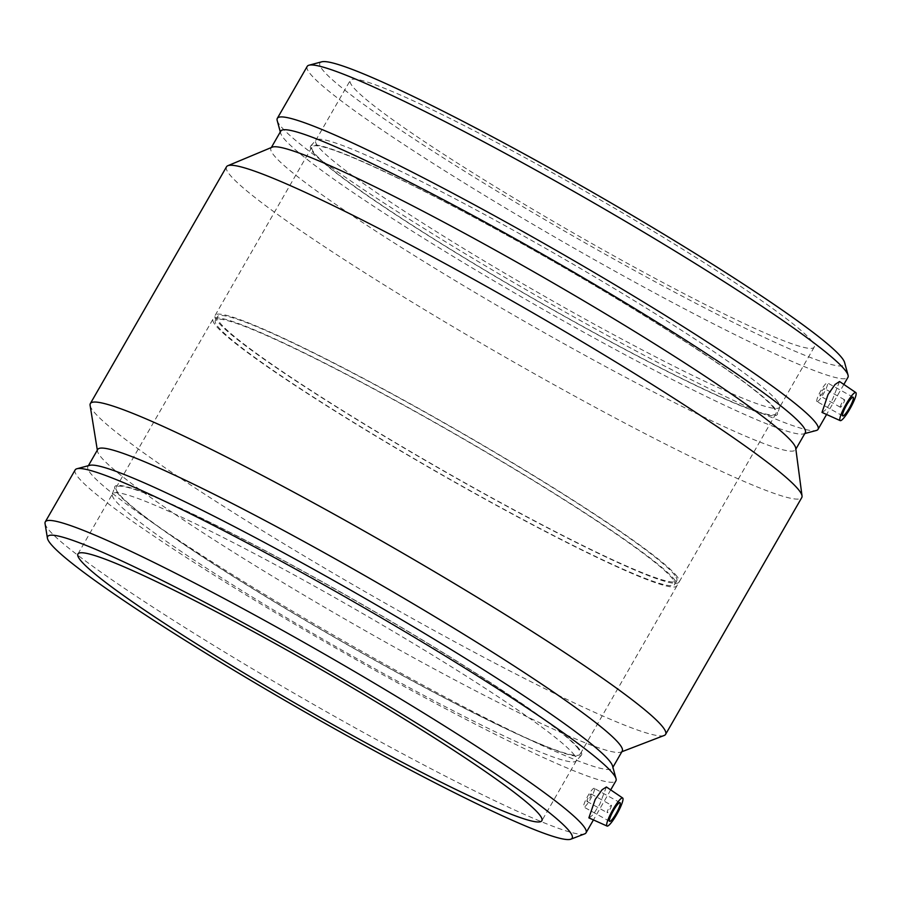 <?xml version="1.0" encoding="UTF-8"?>
<svg xmlns="http://www.w3.org/2000/svg" width="901" height="901" viewBox="0 0 901 901"><rect width="100%" height="100%" fill="white"/><g stroke="black" fill="none" stroke-linecap="round" stroke-linejoin="round"><path stroke-width="0.68" stroke-dasharray="4.5 3.38" d="M611.43 805.246A4.28 0.766 -60.9 0 1 609.887 809.458A4.28 0.766 -60.9 0 1 607.229 812.679A4.28 0.766 -60.9 0 1 608.648 808.569A4.28 0.766 -60.9 0 1 611.385 805.201A4.28 0.766 -60.9 0 1 611.43 805.246M591.18 793.984A4.28 0.766 -60.9 0 1 589.637 798.196A4.28 0.766 -60.9 0 1 586.979 801.417A4.28 0.766 -60.9 0 1 588.398 797.306A4.28 0.766 -60.9 0 1 591.135 793.939A4.28 0.766 -60.9 0 1 591.18 793.984M594.378 788.431A10.699 1.903 119.1 0 0 594.255 788.33A10.699 1.903 119.1 0 0 587.396 796.754A10.699 1.903 119.1 0 0 583.859 807.037A10.699 1.903 119.1 0 0 590.504 798.973A10.699 1.903 119.1 0 0 594.378 788.431M840.318 407.196A4.28 0.766 -60.9 0 1 841.872 402.972A4.28 0.766 -60.9 0 1 844.53 399.751A4.28 0.766 -60.9 0 1 843.111 403.862A4.28 0.766 -60.9 0 1 840.363 407.241A4.28 0.766 -60.9 0 1 840.318 407.196M820.068 395.933A4.28 0.766 119.1 0 0 820.113 395.978A4.28 0.766 119.1 0 0 822.861 392.599A4.28 0.766 119.1 0 0 824.28 388.489A4.28 0.766 119.1 0 0 821.622 391.71A4.28 0.766 119.1 0 0 820.068 395.933M816.88 401.486A10.699 1.903 -60.9 0 1 820.743 390.933A10.699 1.903 -60.9 0 1 827.4 382.88A10.699 1.903 -60.9 0 1 823.863 393.151A10.699 1.903 -60.9 0 1 816.993 401.587A10.699 1.903 -60.9 0 1 816.88 401.486M606.396 786.967L599.751 804.289L593.23 814.527L589.096 818.063M839.541 381.517L832.479 399.582L826.183 409.324L822.241 412.613M321.713 61.82A302.522 23.809 -150.1 0 0 570.344 234.429A302.522 23.809 -150.1 0 0 844.597 362.495M812.33 341.783A267.574 21.061 -150.1 0 0 571.921 183.68A267.574 21.061 -150.1 0 0 350.252 80.403A267.574 21.061 -150.1 0 0 352.1 85.786A267.574 21.061 -150.1 0 0 592.498 243.889A267.574 21.061 -150.1 0 0 814.177 347.167A267.574 21.061 -150.1 0 0 812.33 341.783M307.196 66.404A311.881 24.541 -150.1 0 0 565.332 243.146A311.881 24.541 -150.1 0 0 847.931 377.339M277.193 120.531A311.881 24.541 -150.1 0 0 535.453 295.111A311.881 24.541 -150.1 0 0 816.25 430.498M280.774 131.107A302.522 23.809 -150.1 0 0 280.661 133.213A302.522 23.809 -150.1 0 0 531.173 302.556A302.522 23.809 -150.1 0 0 803.546 433.888A302.522 23.809 -150.1 0 0 805.291 432.728M272.17 147.178A302.522 23.809 -150.1 0 0 270.987 148.147A302.522 23.809 -150.1 0 0 521.375 319.585A302.522 23.809 -150.1 0 0 795.504 449.757A302.522 23.809 -150.1 0 0 795.741 448.248M226.511 166.786A331.793 26.106 -150.1 0 0 501.114 354.814A331.793 26.106 -150.1 0 0 801.766 497.577M90.1 405.36A331.793 26.106 -150.1 0 0 364.961 591.608A331.793 26.106 -150.1 0 0 664.183 735.475M97.713 449.464A302.522 23.809 -150.1 0 0 97.488 451.097A302.522 23.809 -150.1 0 0 348.101 620.913A302.522 23.809 -150.1 0 0 620.947 752.087A302.522 23.809 -150.1 0 0 622.231 751.085M89.672 465.344A302.522 23.809 -150.1 0 0 87.915 466.504A302.522 23.809 -150.1 0 0 338.314 637.942A302.522 23.809 -150.1 0 0 612.443 768.114A302.522 23.809 -150.1 0 0 612.556 766.019M75.155 469.928A311.881 24.541 -150.1 0 0 333.291 646.67A311.881 24.541 -150.1 0 0 615.901 780.863M45.05 523.56A311.881 24.541 -150.1 0 0 303.412 698.635A311.881 24.541 -150.1 0 0 584.693 833.864M574.545 755.32A267.574 21.061 -150.1 0 0 334.136 597.205A267.574 21.061 -150.1 0 0 112.467 493.939A267.574 21.061 -150.1 0 0 112.321 494.255A267.574 21.061 -150.1 0 0 114.303 499.323A267.574 21.061 -150.1 0 0 352.764 656.322A267.574 21.061 -150.1 0 0 576.178 760.985A267.574 21.061 -150.1 0 0 576.381 760.703A267.574 21.061 -150.1 0 0 574.545 755.32M579.67 749.564A269.174 21.185 -150.1 0 0 335.87 589.4A269.174 21.185 -150.1 0 0 114.675 486.945A269.174 21.185 -150.1 0 0 116.679 492.025A269.174 21.185 -150.1 0 0 356.571 649.97A269.174 21.185 -150.1 0 0 581.314 755.263A269.174 21.185 -150.1 0 0 579.67 749.564M578.296 748.787A267.574 21.061 -150.1 0 0 337.886 590.684A267.574 21.061 -150.1 0 0 116.218 487.407A267.574 21.061 -150.1 0 0 118.054 492.802A267.574 21.061 -150.1 0 0 358.463 650.905A267.574 21.061 -150.1 0 0 580.131 754.182A267.574 21.061 -150.1 0 0 578.296 748.787M675.108 580.424A267.574 21.061 -150.1 0 0 434.699 422.321A267.574 21.061 -150.1 0 0 213.03 319.044A267.574 21.061 -150.1 0 0 214.877 324.428A267.574 21.061 -150.1 0 0 455.275 482.531A267.574 21.061 -150.1 0 0 676.944 585.808A267.574 21.061 -150.1 0 0 675.108 580.424M672.81 579.14A264.894 20.847 -150.1 0 0 434.8 422.614A264.894 20.847 -150.1 0 0 215.35 320.373A264.894 20.847 -150.1 0 0 217.175 325.712A264.894 20.847 -150.1 0 0 455.174 482.226A264.894 20.847 -150.1 0 0 674.635 584.467A264.894 20.847 -150.1 0 0 672.81 579.14M674.939 575.446A264.894 20.847 -150.1 0 0 436.929 418.92A264.894 20.847 -150.1 0 0 217.479 316.679A264.894 20.847 -150.1 0 0 219.303 322.006A264.894 20.847 -150.1 0 0 457.303 478.532A264.894 20.847 -150.1 0 0 676.752 580.773A264.894 20.847 -150.1 0 0 674.939 575.446M677.237 576.719A267.574 21.061 -150.1 0 0 436.827 418.616A267.574 21.061 -150.1 0 0 215.159 315.339A267.574 21.061 -150.1 0 0 216.995 320.722A267.574 21.061 -150.1 0 0 457.404 478.836A267.574 21.061 -150.1 0 0 679.072 582.102A267.574 21.061 -150.1 0 0 677.237 576.719M774.049 408.356A267.574 21.061 -150.1 0 0 533.651 250.241A267.574 21.061 -150.1 0 0 311.983 146.976A267.574 21.061 -150.1 0 0 313.818 152.359A267.574 21.061 -150.1 0 0 554.228 310.462A267.574 21.061 -150.1 0 0 775.896 413.739A267.574 21.061 -150.1 0 0 774.049 408.356M775.434 409.122A269.174 21.185 -150.1 0 0 535.543 251.176A269.174 21.185 -150.1 0 0 310.8 145.883A269.174 21.185 -150.1 0 0 312.433 151.593A269.174 21.185 -150.1 0 0 556.244 311.746A269.174 21.185 -150.1 0 0 777.428 414.212A269.174 21.185 -150.1 0 0 775.434 409.122M777.8 401.835A267.574 21.061 -150.1 0 0 539.339 244.824A267.574 21.061 -150.1 0 0 315.936 140.162A267.574 21.061 -150.1 0 0 315.733 140.455A267.574 21.061 -150.1 0 0 317.569 145.838A267.574 21.061 -150.1 0 0 557.978 303.941A267.574 21.061 -150.1 0 0 779.647 407.218A267.574 21.061 -150.1 0 0 779.793 406.892A267.574 21.061 -150.1 0 0 777.8 401.835M586.979 801.417L607.229 812.679M591.135 793.939L611.385 805.201M609.628 821.363L583.859 807.037M620.034 802.656L594.255 788.33M844.53 399.751L824.28 388.489M840.363 407.241L820.113 395.978M853.179 397.217L827.4 382.88M842.773 415.924L816.993 401.587M843.854 384.445L826.544 414.539M803.546 433.888L804.83 433.539M280.661 133.213L280.312 131.929M271.336 147.527L270.987 148.147M795.853 449.137L795.504 449.757M620.947 752.087L621.859 751.738M97.488 451.097L97.331 450.128M88.388 465.682L87.915 466.504M612.905 767.303L612.443 768.114M610.709 789.884L593.41 819.978M77.936 553.98L112.467 493.939M576.381 760.703L541.85 820.743M112.321 494.255L114.675 486.945M581.314 755.263L576.178 760.985M116.218 487.407L213.03 319.044M676.944 585.808L580.131 754.182M215.35 320.373L217.479 316.679M676.752 580.773L674.635 584.467M215.159 315.339L311.983 146.976M775.896 413.739L679.072 582.102M310.8 145.883L315.936 140.162M779.793 406.892L777.428 414.212M315.733 140.455L350.252 80.403M814.177 347.167L779.647 407.218"/><path stroke-width="1.35" d="M620.147 802.768A10.699 1.903 -60.9 0 1 616.284 813.31A10.699 1.903 -60.9 0 1 609.628 821.363A10.699 1.903 -60.9 0 1 613.164 811.091A10.699 1.903 -60.9 0 1 620.034 802.656A10.699 1.903 -60.9 0 1 620.147 802.768M842.649 415.823A10.699 1.903 -60.9 0 1 846.523 405.27A10.699 1.903 -60.9 0 1 853.179 397.217A10.699 1.903 -60.9 0 1 849.632 407.489A10.699 1.903 -60.9 0 1 842.773 415.924A10.699 1.903 -60.9 0 1 842.649 415.823M855.95 392.69A16.049 2.849 -60.9 0 1 849.834 409.077A16.049 2.849 -60.9 0 1 840.205 420.621A16.049 2.849 -60.9 0 1 845.476 405.18A16.049 2.849 -60.9 0 1 855.815 392.566A16.049 2.849 -60.9 0 1 855.95 392.69M612.973 809.515A16.049 2.849 119.1 0 0 606.857 825.89A16.049 2.849 119.1 0 0 607.071 826.059A16.049 2.849 119.1 0 0 617.32 813.4A16.049 2.849 119.1 0 0 622.67 798.004A16.049 2.849 119.1 0 0 612.973 809.515M607.071 826.059L588.871 817.871L595.201 799.469L602.026 789.805L606.396 786.967L622.67 798.004M840.205 420.621L822.005 412.421L828.064 394.514L835.036 384.513L839.541 381.517L855.815 392.566M843.854 384.445L847.931 377.339A311.881 24.541 -150.1 0 0 848.055 375.176L844.597 362.495A302.522 23.809 -150.1 0 0 842.39 358.508A302.522 23.809 -150.1 0 0 580.954 185.629A302.522 23.809 -150.1 0 0 321.713 61.82L308.998 65.21A311.881 24.541 -150.1 0 0 307.196 66.404L277.317 118.358A311.881 24.541 -150.1 0 0 277.193 120.531L280.312 131.929M848.055 375.176A311.881 24.541 -150.1 0 0 845.791 371.066A311.881 24.541 -150.1 0 0 576.257 192.848A311.881 24.541 -150.1 0 0 308.998 65.21M804.83 433.539L816.25 430.498A311.881 24.541 -150.1 0 0 818.052 429.304A311.881 24.541 -150.1 0 0 815.912 423.031A311.881 24.541 -150.1 0 0 535.69 238.742A311.881 24.541 -150.1 0 0 277.317 118.358M795.853 449.137L805.291 432.728A302.522 23.809 -150.1 0 0 803.219 426.635A302.522 23.809 -150.1 0 0 531.399 247.876A302.522 23.809 -150.1 0 0 280.774 131.107L271.336 147.527M621.859 751.738L664.183 735.475A331.793 26.106 -150.1 0 0 665.602 734.36L801.766 497.577A331.793 26.106 -150.1 0 0 802.025 495.91L795.741 448.248A302.522 23.809 -150.1 0 0 793.421 443.664A302.522 23.809 -150.1 0 0 529.495 269.388A302.522 23.809 -150.1 0 0 272.17 147.178L227.807 165.728A331.793 26.106 -150.1 0 0 226.511 166.786L90.348 403.58A331.793 26.106 -150.1 0 0 90.1 405.36L97.331 450.128M802.025 495.91A331.793 26.106 -150.1 0 0 799.48 490.899A331.793 26.106 -150.1 0 0 510.022 299.751A331.793 26.106 -150.1 0 0 227.807 165.728M665.602 734.36A331.793 26.106 -150.1 0 0 663.316 727.681A331.793 26.106 -150.1 0 0 365.22 531.635A331.793 26.106 -150.1 0 0 90.348 403.58M612.905 767.303L622.231 751.085A302.522 23.809 -150.1 0 0 620.147 744.992A302.522 23.809 -150.1 0 0 348.338 566.233A302.522 23.809 -150.1 0 0 97.713 449.464L88.388 465.682M610.709 789.884L615.901 780.863A311.881 24.541 -150.1 0 0 616.025 778.701L612.556 766.019A302.522 23.809 -150.1 0 0 610.36 762.021A302.522 23.809 -150.1 0 0 348.912 589.153A302.522 23.809 -150.1 0 0 89.672 465.344L76.968 468.734A311.881 24.541 -150.1 0 0 75.155 469.928L45.275 521.882A311.881 24.541 -150.1 0 0 45.05 523.56L47.415 538.179A302.522 23.809 -150.1 0 0 298.028 708.006A302.522 23.809 -150.1 0 0 570.862 839.18A302.522 23.809 -150.1 0 0 570.074 832.085A302.522 23.809 -150.1 0 0 289.897 648.607A302.522 23.809 -150.1 0 0 47.415 538.179M616.025 778.701A311.881 24.541 -150.1 0 0 613.75 774.59A311.881 24.541 -150.1 0 0 344.227 596.372A311.881 24.541 -150.1 0 0 76.968 468.734M570.862 839.18L584.693 833.864A311.881 24.541 -150.1 0 0 586.022 832.828A311.881 24.541 -150.1 0 0 583.882 826.544A311.881 24.541 -150.1 0 0 303.66 642.255A311.881 24.541 -150.1 0 0 45.275 521.882M540.014 815.36A267.574 21.061 -150.1 0 0 299.605 657.257A267.574 21.061 -150.1 0 0 77.936 553.98A267.574 21.061 -150.1 0 0 79.772 559.363A267.574 21.061 -150.1 0 0 320.182 717.466A267.574 21.061 -150.1 0 0 541.85 820.743A267.574 21.061 -150.1 0 0 540.014 815.36M826.544 414.539L818.052 429.304M593.41 819.978L586.022 832.828"/></g></svg>
